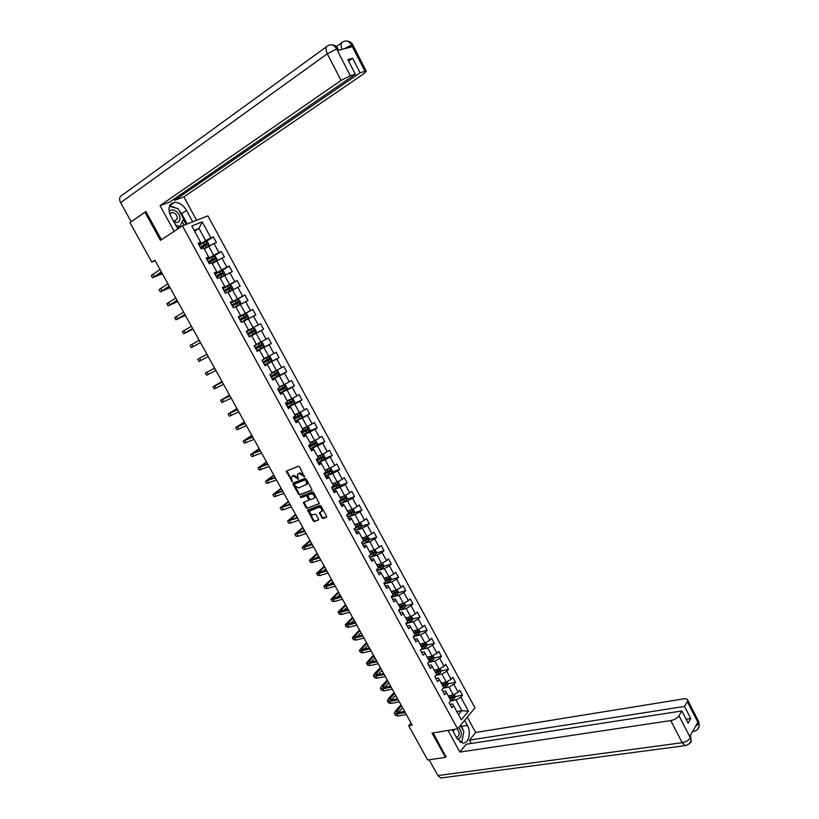 <?xml version="1.0" encoding="UTF-8"?>
<svg xmlns="http://www.w3.org/2000/svg" width="819" height="819" viewBox="0 0 819 819"><rect width="100%" height="100%" fill="white"/><g stroke="black" fill="none" stroke-linecap="round" stroke-linejoin="round"><path stroke-width="1.23" d="M304.453 476.904L299.488 466.82L298.341 466.216L286.23 471.242L292.178 481.695L291.318 477.047L293.202 475.747L298.29 479.31L297.43 474.641L299.334 473.321L304.453 476.904M321.877 517.895L323.024 518.519L326.423 517.321L326.617 516.226L321.017 506.029L319.871 505.405L307.596 510.053L313.267 520.935L314.394 521.56L318.745 519.83L316.257 514.711L315.12 514.086L313.114 514.803C310.831 514.721 309.725 513.462 309.797 511.015L318.478 507.36C320.772 507.432 321.887 508.691 321.826 511.148L319.379 512.755L321.877 517.895L326.75 516.963M146.028 211.793L144.943 212.193L160.463 240.346L182.422 225.87L457.596 728.828L432.063 733.077L445.454 757.38L427.682 759.991L408.701 725.747L412.192 725.143L154.832 260.155L151.822 262.1L155.139 260.718M144.943 212.193L129.945 222.614L151.822 262.1M311.629 490.407L311.824 489.281L306.183 479.002L305.037 478.398L293.151 483.026L292.977 484.142L298.577 494.297L299.703 494.911L311.855 490.243M313.616 492.547L319.349 503.583L307.064 508.261L305.937 507.647L303.439 502.508L308.845 500.133L307.145 496.427L306.009 495.812L301.003 497.696L300.133 496.693L312.469 491.922L313.616 492.547M182.422 225.87L207.883 215.858L474.969 707.841L457.596 728.828M455.129 696.59L462.551 695.177L459.858 690.233L458.128 692.229L453.808 684.274L455.548 682.288L452.846 677.323L451.095 679.299L446.754 671.314L448.505 669.348L445.792 664.363L444.031 666.308L439.67 658.302L441.451 656.367L438.728 651.361L436.936 653.275L432.565 645.239L434.357 643.324L431.623 638.298L429.821 640.202L425.43 632.125L427.242 630.241L424.498 625.194L422.676 627.067L418.263 618.959L420.106 617.106L417.352 612.039L415.509 613.881L411.077 605.753L412.94 603.92L410.176 598.832L408.302 600.655L403.859 592.485L405.743 590.683L402.968 585.585L401.075 587.366L396.621 579.166L398.515 577.395L395.731 572.276L393.826 574.037L389.342 565.806L391.267 564.066L388.472 558.916L386.537 560.646L382.043 552.385L383.988 550.675L381.173 545.505L379.228 547.215L374.713 538.922L376.679 537.233L373.863 532.053L371.887 533.722L367.362 525.399L369.338 523.74L366.513 518.54L364.527 520.188L359.971 511.824L361.978 510.196L359.142 504.975L357.125 506.592L352.559 498.198L354.586 496.601L351.73 491.359L349.703 492.946L345.116 484.52L347.164 482.944L344.297 477.682L342.25 479.248L337.643 470.782L339.711 469.246L336.844 463.963L334.766 465.489L330.149 457.002L332.238 455.487L329.351 450.184L327.252 451.678L322.614 443.161L324.723 441.676L321.836 436.353L319.707 437.827L315.059 429.269L317.188 427.815L314.281 422.471L312.141 423.904L307.463 415.315L309.623 413.902L306.705 408.527L304.535 409.94L299.846 401.31L302.027 399.928L299.099 394.533L296.908 395.915L292.199 387.254L294.4 385.892L291.462 380.487L289.25 381.828L284.521 373.136L286.742 371.816L283.783 366.38L281.552 367.7L276.802 358.968L279.054 357.678L276.085 352.221L273.833 353.501L269.062 344.748L271.335 343.478L268.356 338.001L266.083 339.261L261.292 330.456L263.585 329.228L260.596 323.73L258.292 324.948L253.491 316.124L255.815 314.926L252.805 309.408L250.481 310.585L245.659 301.72L248.003 300.553L244.983 295.014L242.639 296.171L237.797 287.264L240.162 286.138L237.131 280.569L234.756 281.695L229.893 272.758L232.289 271.652L229.248 266.073L226.853 267.158L221.969 258.18L224.386 257.115L221.335 251.515L218.908 252.559L214.005 243.55L216.451 242.526L213.39 236.896L210.933 237.909L202.211 221.877L191.779 226.024L200.614 242.209L198.096 243.253L201.218 248.966L203.726 247.911L208.691 257.002L206.204 258.087L209.306 263.769L211.783 262.684L216.728 271.744L214.271 272.86L217.363 278.521L219.82 277.395L224.744 286.415L222.307 287.561L225.389 293.212L227.815 292.045L232.719 301.034L230.303 302.211L233.374 307.831L235.78 306.644L240.663 315.591L238.278 316.81L241.339 322.399L243.714 321.171L248.577 330.088L246.212 331.337L249.263 336.916L261.292 330.456M462.551 695.177L460.831 697.194L468.458 711.209L461.302 719.809L453.583 705.671L451.822 707.729L449.088 702.722L450.859 700.665L446.478 692.649L444.697 694.686L441.943 689.649L443.734 687.622L439.342 679.575L437.541 681.582L434.776 676.525L436.588 674.528L432.176 666.451L430.354 668.427L427.579 663.359L429.412 661.383L424.989 653.275L423.147 655.231L420.362 650.132L422.215 648.198L417.762 640.048L415.909 641.973L413.114 636.865L414.977 634.95L410.524 626.77L408.64 628.675L405.835 623.535L407.729 621.652L403.245 613.441L401.341 615.315L398.525 610.165L400.44 608.302L395.946 600.061L394.021 601.904L391.195 596.734L393.13 594.901L388.615 586.629L386.66 588.451L383.824 583.261L385.78 581.449L381.255 573.146L379.279 574.938L376.433 569.727L378.409 567.946L373.863 559.612L371.877 561.373L369.021 556.142L371.017 554.391L366.441 546.027L364.435 547.757L361.568 542.506L363.585 540.786L358.998 532.381L356.971 534.08L354.084 528.808L356.132 527.119L351.525 518.693L349.467 520.362L346.58 515.069L348.638 513.411L344.021 504.944L341.943 506.582L339.046 501.269L341.124 499.641L336.486 491.134L334.387 492.751L331.47 487.418L333.579 485.81L328.921 477.282L326.801 478.859L323.874 473.505L326.003 471.939L321.324 463.37L319.185 464.916L316.247 459.541L318.396 458.005L313.708 449.406L311.537 450.921L308.589 445.526L310.77 444.021L306.05 435.38L303.859 436.865L300.901 431.449L303.102 429.975L298.372 421.304L296.15 422.758L293.182 417.321L295.403 415.878L290.653 407.166L288.421 408.589L285.432 403.132L287.674 401.719L282.903 392.977L280.651 394.369L277.651 388.882L279.924 387.51L275.133 378.736L272.85 380.098L269.84 374.59L272.133 373.239L267.322 364.435L265.018 365.755L261.998 360.227L264.312 358.917L259.48 350.071L257.156 351.361L254.125 345.813L256.46 344.533L251.617 335.647M443.253 688.175L448.966 687.039L453.296 694.993L448.28 695.955M442.956 691.492L445.485 691.001L446.478 692.649M453.296 694.993L458.128 692.229M448.966 687.039L453.808 684.274M435.862 675.337L441.902 674.078L446.253 682.063L441.246 683.066M435.862 678.501L438.38 677.989L439.342 679.575M446.253 682.063L451.095 679.299M441.902 674.078L446.754 671.314M432.934 655.558L434.08 657.667L433.558 659.561L428.429 662.448L434.807 661.066L439.179 669.082L434.193 670.137M428.736 665.468L431.255 664.915L432.176 666.451M439.179 669.082L444.031 666.308M434.807 661.066L439.67 658.302M421.212 649.487L427.682 648.003L432.074 656.05L427.098 657.155M421.58 652.374L424.088 651.801L424.989 653.275M432.074 656.05L436.936 653.275M427.682 648.003L432.565 645.239M413.994 636.465L420.536 634.889L424.938 642.966L419.993 644.123M414.404 639.229L416.902 638.636L417.762 640.048M424.938 642.966L429.821 640.202M420.536 634.889L425.43 632.125M406.736 623.392L413.37 621.723L417.782 629.831L412.848 631.039M407.197 626.044L409.695 625.419L410.524 626.77M417.782 629.831L422.676 627.067M413.37 621.723L418.263 618.959M399.457 610.278L406.163 608.517L410.595 616.646L405.681 617.905M399.969 612.796L402.446 612.151L403.245 613.441M410.595 616.646L415.509 613.881M406.163 608.517L411.077 605.753M392.127 597.112L398.935 595.249L403.388 603.419L398.484 604.729M392.711 599.508L395.178 598.832L395.946 600.061M403.388 603.419L408.302 600.655M398.935 595.249L403.859 592.485M384.756 583.906L391.677 581.93L396.15 590.13L391.267 591.492M385.421 586.169L387.878 585.462L388.615 586.629M396.15 590.13L401.075 587.366M391.677 581.93L396.621 579.166M377.354 570.659L384.398 568.57L388.882 576.801L384.009 578.214M378.102 572.768L380.559 572.041L381.255 573.146M388.882 576.801L393.826 574.037M384.398 568.57L389.342 565.806M369.901 557.37L377.078 555.149L381.582 563.411L376.74 564.875M370.751 559.326L373.198 558.568L373.863 559.612M381.582 563.411L386.537 560.646M377.078 555.149L382.043 552.385M367.322 536.261L369.328 538.82L368.714 540.601L362.407 544.041L369.738 541.676L374.263 549.979L369.43 551.494M363.38 545.823L365.817 545.044L366.441 546.027M374.263 549.979L379.228 547.215M369.738 541.676L374.713 538.922M355.067 530.599L362.367 528.163L366.912 536.486L362.1 538.052M355.978 532.268L358.405 531.47L358.998 532.381M366.912 536.486L371.887 533.722M362.367 528.163L367.362 525.399M347.696 517.106L354.975 514.588L359.531 522.942L354.729 524.569M348.546 518.673L350.962 517.833L351.525 518.693M359.531 522.942L364.527 520.188M354.975 514.588L359.971 511.824M340.294 503.562L347.543 500.962L352.119 509.346L347.338 511.025M341.083 505.016L343.499 504.146L344.021 504.944M352.119 509.346L357.125 506.592M347.543 500.962L352.559 498.198M332.862 489.967L340.09 487.274L344.676 495.7L339.926 497.44M333.599 491.298L335.995 490.417L336.486 491.134M344.676 495.7L349.703 492.946M340.09 487.274L345.116 484.52M325.409 476.32L332.606 473.546L337.213 482.002L332.473 483.794M326.075 477.538L328.47 476.617L328.921 477.282M337.213 482.002L342.25 479.248M332.606 473.546L337.643 470.782M317.926 462.612L325.092 459.756L329.719 468.253L325 470.096M318.53 463.718L320.915 462.776L321.324 463.37M329.719 468.253L334.766 465.489M325.092 459.756L330.149 457.002M310.411 448.853L317.547 445.915L322.195 454.443L317.496 456.337M310.954 449.846L313.319 448.873L313.708 449.406M322.195 454.443L327.252 451.678M317.547 445.915L322.614 443.161M302.866 435.043L309.971 432.022L314.639 440.581L309.951 442.536M303.347 435.923L305.702 434.92L306.05 435.38M314.639 440.581L319.707 437.827M309.971 432.022L315.059 429.269M295.29 421.181L302.375 418.079L307.053 426.668L302.395 428.675M295.71 421.939L298.372 421.304M307.053 426.668L312.141 423.904M302.375 418.079L307.463 415.315M287.694 407.268L294.738 404.074L299.437 412.694L294.799 414.762M288.042 407.903L290.653 407.166M299.437 412.694L304.535 409.94M294.738 404.074L299.846 401.31M280.057 393.294L287.08 390.008L291.799 398.669L287.172 400.788M280.344 393.816L282.903 392.977M291.799 398.669L296.908 395.915M287.08 390.008L292.199 387.254M272.399 379.269L279.381 375.901L284.121 384.592L279.514 386.773M272.614 379.668L275.133 378.736M284.121 384.592L289.25 381.828M279.381 375.901L284.521 373.136M264.701 365.182L271.662 361.722L276.412 370.454L271.836 372.686M264.854 365.458L267.322 364.435M276.412 370.454L281.552 367.7M271.662 361.722L276.802 358.968M256.982 351.044L263.902 347.502L268.683 356.255L264.117 358.558M257.064 351.197L259.48 350.071M268.683 356.255L273.833 353.501M263.902 347.502L269.062 344.748M256.122 333.21L260.913 342.014L256.367 344.369M260.913 342.014L266.083 339.261M243.796 321.324L248.3 318.867L253.112 327.702L246.243 331.378L260.596 323.73M246.232 331.357L248.577 330.088M253.112 327.702L258.292 324.948M248.3 318.867L253.491 316.124M235.964 306.982L240.458 304.473L245.29 313.339L238.442 317.107M238.36 316.963L240.663 315.591M245.29 313.339L250.481 310.585M240.458 304.473L245.659 301.72M228.112 292.588L232.576 290.018L237.428 298.925L230.61 302.774M230.467 302.508L232.719 301.034M237.428 298.925L242.639 296.171M232.576 290.018L237.797 287.264M220.219 278.143L224.662 275.501L229.535 284.439L222.758 288.39M222.543 287.991L224.744 286.415M229.535 284.439L234.756 281.695M224.662 275.501L229.893 272.758M212.305 263.626L216.728 260.933L221.611 269.912L214.865 273.945M214.578 273.423L216.728 271.744M221.611 269.912L226.853 267.158M216.728 260.933L221.969 258.18M204.351 249.058L208.753 246.304L213.657 255.313L206.941 259.449M206.593 258.794L208.691 257.002M213.657 255.313L218.908 252.559M208.753 246.304L214.005 243.55M194.625 231.234L198.997 228.399L205.671 240.663L198.997 244.891M198.567 244.103L200.614 242.209M205.671 240.663L210.933 237.909M194.144 230.354L198.997 228.399L202.211 221.877M445.454 757.38L446.171 756.5M171.775 204.197L171.406 203.522M411.056 723.085L408.701 725.747M456.818 711.588L461.855 710.687L456.009 699.958L450.593 700.972M458.497 714.67L461.855 710.687L468.458 711.209M450.02 704.442L452.569 703.971L453.583 705.671M456.009 699.958L460.831 697.194M204.126 248.659L208.323 246.365L209.162 244.861L207.627 242.055L205.825 241.687L213.39 236.896M213.216 256.501L221.335 251.515M219.809 271.724L229.248 266.073M224.365 288.001L237.131 280.569M230.763 303.061L244.983 295.014M238.524 317.26L252.805 309.408M249.211 336.824L263.585 329.228M256.89 350.89L271.335 343.478M264.547 364.895L279.054 357.678M273.956 377.989L286.742 371.816M284.756 390.417L294.4 385.892M293.581 403.757L302.027 399.928M295.147 420.915L309.623 413.902M309.224 431.214L317.188 427.815M316.81 444.942L324.723 441.676M324.365 458.63L332.238 455.487M331.89 472.266L339.711 469.246M339.383 485.851L347.164 482.944M346.836 499.395L354.586 496.601M354.258 512.878L361.978 510.196M361.66 526.32L369.338 523.74M369.021 539.711L376.679 537.233M376.361 553.05L383.988 550.675M383.661 566.339L391.267 564.066M390.939 579.576L398.515 577.395M392.772 594.266L393.284 594.123M398.188 592.772L405.743 590.683M399.928 607.37L401.023 607.074M405.405 605.917L412.94 603.92M407.053 620.423L408.691 620.003M412.592 619.01L420.106 617.106M414.148 633.425L416.277 632.903M419.748 632.063L427.242 630.241M421.222 646.375L423.792 645.781M426.883 645.065L434.357 643.324M428.265 659.285L431.173 658.64M433.988 658.015L441.451 656.367M435.78 672.03L438.4 671.478M441.062 670.925L448.505 669.348M443.304 684.735L445.516 684.295M448.106 683.783L455.548 682.288M450.767 697.419L452.579 697.071M304.699 476.453L303.593 474.846L299.938 472.891L299.334 473.321M298.331 473.72L299.938 472.891M292.823 475.706L293.806 475.317L297.43 477.262L298.526 478.859M286.824 470.843L292.414 481.244M293.458 482.903L299.17 493.867L300.297 494.471L311.947 490.069M305.774 480.333L304.975 479.903L294.338 484.152L295.106 485.984L298.72 487.94L306.808 484.244L305.774 480.333L306.367 479.893L304.975 479.903M294.994 483.619L305.569 479.473M306.511 484.746L307.391 483.804L307.064 481.162L306.47 481.592M306.367 479.893L307.064 481.162M319.359 503.542L307.064 508.261M304.013 502.108L306.521 507.196L307.647 507.811M308.937 500.061L309.326 498.884L307.739 495.986L306.603 495.372L301.003 497.696M300.696 496.355L301.587 497.256M313.595 498.556L314.394 497.747C314.476 495.26 313.36 493.98 311.046 493.929L308.272 494.973L308.077 496.079L309.674 498.976L310.81 499.59L313.595 498.556M314.199 498.106L314.977 497.307C315.059 494.819 313.943 493.54 311.64 493.488L311.046 493.929M308.63 494.696L311.64 493.488M319.942 512.356L322.461 517.444M321.642 511.517L322.41 510.698C322.471 508.241 321.345 506.981 319.052 506.92L318.478 507.36M310.555 510.227L319.052 506.92M308.159 509.664L313.841 520.485L314.977 521.109L318.765 519.768M208.343 246.324L205.774 241.677L199.15 245.168M208.323 246.365L204.074 248.556M200.174 247.051L205.405 244.236L206.193 244.83M200.727 248.075L206.777 244.84L206.296 243.683L200.112 246.949M152.447 277.661L151.259 275.522L160.053 269.584M162.357 273.751L152.518 277.784L161.323 271.877M161.456 272.133L154.75 276.597L162.223 273.515M173.956 221.969C177.928 223.352 179.945 221.959 180.006 217.793C179.637 211.763 171.069 207.043 169.205 211.916M173.178 220.546L175.317 221.069L177.518 217.793C176.73 214.476 174.908 212.664 172.062 212.387L169.932 214.353M169.461 206.224L178.143 208.712L183.661 218.827L179.996 226.382L177.232 227.948M179.996 226.382L175.727 225.215M457.309 738.994C460.217 738.851 461.517 736.527 461.199 732.012L458.916 727.231M453.142 729.575L452.917 731.06M456.214 737.069L456.367 737.1C458.374 737.028 459.275 735.442 459.06 732.329L457.299 728.879M454.043 729.422L453.378 731.899M460.452 725.378L463.871 731.643L461.926 741.338L459.684 741.666M459.715 741.686L461.926 741.338M178.757 209.848L181.583 213.687L186.507 210.391C183.231 205.006 179.228 202.324 174.508 202.334C168.734 203.921 167.526 208.589 170.864 216.329L177.774 228.931M186.507 210.391L192.731 221.816M196.621 220.291L183.896 196.908L174.601 200.307L360.094 72.799L365.049 71.345L351.484 44.994L352.252 46.703L337.541 50.553L336.589 48.864M173.956 199.14L174.601 200.307M348.607 61.108L352.651 58.262L347.829 59.592L355.323 74.212L169.625 202.119L160.063 205.62L341.032 80.446L327.303 53.788L120.618 202.682L131.163 221.734L145.864 211.507L161.415 239.721M174.16 231.316L160.063 205.62M183.896 196.908L363.933 73.649L366.247 71.181L365.049 71.345M120.618 202.682C118.96 199.089 119.379 196.652 121.898 195.372L326.566 46.683M355.323 74.212L350.256 75.706L341.032 80.446M352.651 58.262L360.094 72.799M177.242 208.456L169.697 205.682M181.583 213.687L187.213 223.986M186.118 224.416L183.384 219.4M184.029 225.235L182.187 221.867M343.714 48.935L351.474 45.178M342.137 49.345C340.509 45.332 340.786 42.834 342.977 41.851C346.212 40.07 349.048 41.114 351.484 44.973M336.568 49.048L327.303 53.788C325.358 49.447 325.593 46.734 327.999 45.639C331.245 43.837 334.111 44.902 336.589 48.853L350.256 75.706M452.19 729.729L456.838 738.206L462.377 742.915C468.437 744.348 471.683 732.677 467.373 725.378L464.629 720.341M448.003 730.425L459.879 752.077L466.195 744.236L681.848 710.964L678.992 715.786L690.458 737.97L689.793 736.465L697.757 722.419L698.494 723.515L687.336 701.699L687.735 700.184C687.448 698.976 686.127 698.546 683.793 698.863L475.644 732.493L469.492 740.141L471.294 743.447M467.28 717.137L475.644 732.493M459.879 752.077L670.792 720.587C674.487 719.819 677.221 718.212 678.992 715.786M442.352 777.804L440.786 778.009L437.889 775.583L429.146 759.776M681.848 710.964L688.093 723.146L690.755 718.539L684.541 706.418L687.336 701.699M684.541 706.418L469.492 740.141M445.925 756.797L433.169 732.892M690.755 718.539L686.087 719.236M460.862 742.413L461.742 741.369M461.998 740.97L463.585 733.077M463.165 730.343L461.65 726.34L467.373 725.378M460.862 724.887L461.65 726.34M460.043 741.922L461.414 741.42M690.448 735.308L690.448 737.745M689.291 743.816L691.154 740.642L690.468 737.991M697.266 729.586L699.18 726.412L698.515 723.75M212.08 263.216L216.267 260.933L217.086 259.418L215.571 256.623L213.728 256.265L207.115 259.756M216.267 260.933L212.029 263.134M208.128 261.609L213.196 258.876L214.138 259.418M208.691 262.653L214.721 259.428L214.25 258.272L208.087 261.527M219.994 277.713L224.181 275.45L224.99 273.915L223.474 271.13L221.652 270.802L215.049 274.283M224.181 275.45L219.963 277.651M216.052 276.116L221.11 273.392L222.051 273.956M216.625 277.17L222.645 273.956L222.184 272.799L216.011 276.054M160.278 291.769L159.081 289.609L167.946 283.845M170.065 287.674L160.329 291.861L169.205 286.128M169.328 286.343L162.561 290.684L169.963 287.489M168.079 305.815L166.871 303.644L175.809 298.055M177.743 301.556L168.12 305.886L177.068 300.327M177.16 300.491L170.352 304.709L177.662 301.402M227.877 292.158L232.064 289.906L232.862 288.36L231.347 285.585L229.535 285.278L222.952 288.759M232.064 289.906L227.846 292.117M223.945 290.571L229.187 287.786L229.944 288.431M224.529 291.625L230.538 288.421L230.088 287.264L223.915 290.52M239.906 304.299L233.343 307.78L239.906 304.299L240.694 302.743L239.189 299.979L237.397 299.693L230.835 303.173M231.808 304.955L237.06 302.18L237.786 302.856M232.391 306.03L238.39 302.835L237.95 301.679L231.787 304.924M247.727 318.642L241.185 322.123L247.727 318.642L248.505 317.066L247 314.322L245.229 314.056L238.677 317.526M239.639 319.287L244.676 316.605L245.608 317.229M240.233 320.372L246.212 317.188L245.782 316.032L239.629 319.277M175.839 319.809L174.631 317.629L183.64 312.213M185.401 315.376L175.88 319.86L184.899 314.476M184.961 314.598L178.102 318.683L185.34 315.264M183.579 333.743L182.361 331.552L191.441 326.31M193.018 329.146L183.599 333.783L192.69 328.562M192.741 328.644L185.821 332.606L192.977 329.074M191.288 347.625L190.069 345.423L199.222 340.346M200.481 342.629L191.298 347.645L200.46 342.598M248.986 336.404L255.518 332.934L256.275 331.337L254.781 328.603L253.02 328.358L246.488 331.828M253.593 330.333L252.692 330.815L253.071 331.992L248.259 334.551L254.013 331.49L253.593 330.333L247.43 333.568M197.696 359.265L206.961 354.34M198.925 361.476L208.2 356.572M260.79 342.598L254.269 346.079L260.79 342.598L262.541 342.823L264.025 345.557L263.288 347.113L260.831 342.608M263.288 347.113L256.757 350.624M261.363 344.574L260.462 345.045L260.821 346.222L255.794 348.884L260.176 346.58L261.773 345.731L261.363 344.574L255.211 347.809M214.65 368.233L205.385 373.014L214.67 368.274M205.395 373.034L206.603 375.215L215.909 370.495M264.496 364.793L270.997 361.333L271.734 359.715L270.26 356.992L268.519 356.797L262.019 360.258M268.519 356.797L261.998 360.227M263.554 363.073L269.512 359.91L269.103 358.763L268.202 359.224L268.55 360.391L263.534 363.042M269.103 358.763L262.96 361.988M222.021 381.541L212.991 386.732L222.358 382.145M213.012 386.763L214.209 388.923L223.577 384.367M222.307 382.063L215.192 385.554L222.062 381.613M272.205 378.91L278.685 375.45L279.422 373.812L277.948 371.109L276.228 370.925L272.082 373.157M276.228 370.925L272.062 373.106M275.942 373.331L276.249 374.508L271.243 377.149M271.263 377.19L277.211 374.037L276.822 372.891L270.669 376.116M229.504 395.065L220.577 400.389L230.006 395.976M220.608 400.45L221.795 402.569L231.234 398.188M229.934 395.853L222.778 399.222L229.566 395.178M279.883 392.966L286.353 389.506L287.08 387.858L285.606 385.165L283.896 385.002L279.77 387.233M283.896 385.002L279.74 387.172M283.65 387.397L283.917 388.564L278.91 391.195M278.951 391.257L284.879 388.114L284.5 386.967L278.358 390.182M236.957 408.527L228.132 413.994L237.633 409.746M228.173 414.076L229.34 416.175L238.851 411.947M237.541 409.582L230.323 412.827L237.039 408.681M287.53 406.971L293.99 403.511L294.697 401.853L293.233 399.17L291.544 399.027L287.428 401.269M291.544 399.027L287.387 401.187M291.329 401.402L291.564 402.569L286.558 405.19M286.599 405.272L292.526 402.129L292.148 400.993L286.015 404.197M244.379 421.949L235.657 427.559L245.219 423.464M235.718 427.651L236.865 429.719L246.437 425.655M245.106 423.259L237.848 426.392L244.492 422.133M299.201 413.001L301.607 417.424L302.293 415.796L300.839 413.114L299.16 413.001L295.055 415.233M299.16 413.001L295.004 415.141M298.966 415.366L299.17 416.523L294.175 419.123M294.226 419.226L300.133 416.093L299.774 414.957L293.642 418.151M251.781 435.319L243.161 441.062L252.784 437.131M243.223 441.175L244.359 443.222L253.992 439.322M252.651 436.885L245.342 439.895L251.904 435.544M302.743 434.817L309.162 431.357L309.858 429.678L308.405 427.006L306.787 426.914L302.651 429.156M309.183 431.316L306.787 426.914L302.59 429.043M306.582 429.269L306.746 430.415L301.761 433.016M301.822 433.128L307.719 430.006L307.36 428.869L301.238 432.053M259.152 448.638L250.624 454.514L260.319 450.747M250.706 454.647L251.822 456.664L261.527 452.927M260.166 450.46L252.805 453.357L259.295 448.894M310.299 448.648L316.707 445.198L317.393 443.509L315.95 440.847L314.291 440.776L310.217 443.018M314.291 440.776L310.155 442.895M314.158 443.11L314.291 444.267L309.316 446.846M309.377 446.969L315.274 443.857L314.926 442.721L308.804 445.905M266.492 461.906L258.067 467.915L267.823 464.312M258.149 468.069L259.254 470.065L269.031 466.472M267.649 463.984L260.247 466.758L266.666 462.203M321.765 454.617L317.752 456.828M320.874 454.975L317.68 456.685M324.242 458.947L321.857 454.576L323.454 454.637L324.897 457.278L324.232 458.988L317.833 462.438M321.703 456.91L321.816 458.046L316.84 460.616M316.912 460.759L322.799 457.657L322.461 456.521L316.339 459.705M273.812 475.122L265.479 481.275L275.307 477.815M265.581 481.449L266.666 483.405L276.505 479.975M275.102 477.446L267.649 480.108L273.996 475.46M329.064 468.509L325.266 470.577M328.153 468.857L325.184 470.423M329.504 468.335L330.937 468.366L332.371 471.007L331.715 472.727L325.327 476.167M329.218 470.659L329.31 471.785L324.334 474.344M324.416 474.498L330.292 471.406L329.955 470.27L324.211 473.259M281.101 488.288L272.87 494.574L282.75 491.277M272.973 494.768L274.048 496.703L283.947 493.427M282.524 490.868L275.03 493.417L281.306 488.656M336.353 482.33L332.739 484.285M335.391 482.688L332.647 484.111M337.141 482.033L338.39 482.043L339.824 484.674L339.189 486.363L332.801 489.844M336.701 484.346L336.763 485.462L331.797 488.011M331.9 488.185L337.756 485.094L337.428 483.968L332.903 486.332M288.36 501.402L280.221 507.831L290.172 504.688M280.344 508.036L281.398 509.95L283.517 509.735L291.359 506.828M289.926 504.238L282.391 506.674L288.585 501.812M288.718 504.688L289.752 503.92M343.632 496.079L340.192 497.932M342.608 496.457L340.09 497.747M344.738 495.669L345.813 495.669L347.246 498.29L346.601 500.03L340.243 503.47M344.154 497.983L344.195 499.099L339.24 501.627M339.342 501.822L345.188 498.74L344.871 497.614L341.093 499.59M295.598 514.475L287.551 521.027L297.563 518.038M287.674 521.253L288.728 523.136L290.868 522.993L298.751 520.178M297.297 517.557L289.711 519.881L295.843 514.926M295.403 518.232L297 517.014M350.901 509.776L347.614 511.527M349.795 510.165L347.502 511.322M352.293 509.254L353.214 509.244L354.627 511.855L354.003 513.615L347.666 517.045M351.576 511.578L351.607 512.674L346.652 515.192M346.765 515.397L352.6 512.325L352.293 511.199L348.515 513.175M302.805 527.497L294.85 534.183L304.934 531.347M294.994 534.428L296.017 536.281L298.198 536.199L306.111 533.476M304.637 530.825L297.01 533.036L303.071 527.979M302.17 531.674L304.228 530.067M358.159 523.413L355.006 525.071M356.941 523.822L354.893 524.856M359.817 522.788L360.575 522.768L361.998 525.358L361.374 527.139L355.047 530.569M354.146 528.92L359.981 525.859L359.674 524.733L355.907 526.719M358.968 525.112L358.978 526.197L354.494 528.47M309.981 540.479L302.129 547.287L304.33 547.256L312.264 544.604M302.272 547.553L303.296 549.385L305.497 549.354L313.442 546.723M311.957 544.041L304.279 546.14L310.268 540.99M308.978 545.034L311.425 543.069M365.397 536.977L362.367 538.564M364.086 537.407L362.244 538.329M361.937 542.178L367.332 539.342L367.035 538.216L363.267 540.202M366.339 538.595L366.328 539.67L362.786 541.461M317.137 553.398L309.377 560.339L311.609 560.37L319.574 557.8M309.531 560.626L310.534 562.428L312.766 562.469L320.741 559.92M319.246 557.207L311.527 559.193L317.444 553.951M315.817 558.302L318.591 556.019M372.614 550.491L369.707 551.996M371.222 550.931L369.574 551.76M374.805 549.672L376.627 552.231L376.044 553.982L369.738 557.452M370.096 555.2L374.652 552.774L374.365 551.658L370.597 553.634M373.669 552.026L373.648 553.091L370.935 554.463M324.263 566.277L316.595 573.351L318.857 573.433L326.853 570.956M316.758 573.648L317.752 575.429L320.014 575.522L328.02 573.065M326.505 570.321L318.734 572.205L324.59 566.861M322.686 571.498L325.737 568.929M379.811 563.943L377.016 565.386M378.368 564.383L376.873 565.13M382.258 563.032L383.906 565.581L383.312 567.393L377.037 570.823M378.122 568.212L381.951 566.154L381.664 565.038L377.897 567.014M380.978 565.407L380.937 566.451L378.317 567.782M331.367 579.105L323.792 586.302L326.075 586.455L334.111 584.07M323.966 586.619L324.938 588.38L327.231 588.533L335.268 586.158M333.732 583.384L325.931 585.165L331.705 579.729M329.566 584.633L332.852 581.787M386.998 577.344L384.295 578.726M385.493 577.784L384.142 578.449M389.701 576.341L391.154 578.89L390.581 580.712L384.306 584.131M385.739 581.367L389.209 579.483L388.933 578.368L385.176 580.343M388.257 578.736L388.196 579.77L385.585 581.091M338.442 591.891L330.958 599.211L333.272 599.426L341.339 597.123M331.142 599.549L332.104 601.279L334.428 601.494L342.496 599.211M340.939 596.406L333.087 598.075L338.8 592.546M336.455 597.686L339.936 594.594M394.154 590.683L391.543 592.004M392.608 591.123L391.39 591.727M397.02 589.649L398.382 592.147L397.809 593.98L391.554 597.399M392.987 594.645L396.447 592.761L396.181 591.646L392.424 593.621M395.505 592.014L395.434 593.038L392.823 594.359M345.495 604.627L338.093 612.08L340.438 612.346L348.536 610.135M338.288 612.428L339.24 614.137L341.584 614.414L349.693 612.213M348.116 609.377L340.223 610.933L345.874 605.313M343.356 610.687L347 607.36M401.29 603.972L398.771 605.241M399.713 604.402L398.607 604.944M404.258 602.927L405.579 605.354L405.016 607.196L398.771 610.616M400.204 607.872L403.665 605.988L403.398 604.872L399.641 606.848M402.723 605.241L402.641 606.255L400.041 607.565M352.518 617.321L345.208 624.887L347.584 625.214L355.712 623.085M345.413 625.255L346.345 626.934L348.73 627.272L356.859 625.163M355.272 622.297L347.338 623.75L352.917 618.038M350.245 623.617L354.043 620.075M408.415 617.209L405.968 618.427M406.797 617.618L405.794 618.11M411.466 616.164L412.745 618.499L412.192 620.362L405.958 623.771M407.391 621.037L410.851 619.164L410.585 618.048L406.838 620.034M409.92 618.427L409.817 619.42L407.217 620.73M359.51 629.965L352.293 637.653L354.699 638.042L362.858 635.994M352.508 638.042L353.429 639.7L355.835 640.089L363.994 638.062M362.397 635.175L356.03 636.772L354.422 636.517L359.93 630.722M357.125 636.496L361.056 632.749M415.499 630.384L413.134 631.562M413.861 630.794L412.96 631.234M418.652 629.34L419.881 631.603L419.338 633.476L413.124 636.885M414.557 634.162L418.007 632.288L417.751 631.183L414.004 633.159M417.086 631.551L416.973 632.534L414.373 633.834M366.482 642.557L359.357 650.378L361.793 650.818L369.973 648.863M359.582 650.777L360.483 652.405L362.919 652.866L371.109 650.921M369.502 648.003L363.104 649.539L361.476 649.242L366.922 643.345M364.005 649.313L368.038 645.372M422.573 643.519L420.28 644.645M420.915 643.908L420.086 644.307M425.808 642.475L426.996 644.666L426.464 646.539L420.782 649.692M421.693 647.245L425.133 645.362L424.887 644.256L421.14 646.232M424.222 644.635L424.099 645.607L421.509 646.897M373.433 655.108L366.39 663.052L368.847 663.544L377.068 661.68M366.625 663.472L367.516 665.079L369.983 665.581L378.204 663.728M376.566 660.779L370.147 662.243L368.509 661.916L373.884 655.927M370.874 662.08L375 657.944M429.617 656.592L427.395 657.677M427.938 656.971L427.201 657.329M428.798 660.268L432.237 658.394L431.992 657.288L428.255 659.264M431.326 657.657L431.193 658.619L428.603 659.909M380.354 667.618L374.692 673.392L373.403 675.675L375.89 676.228L384.131 674.446M373.648 676.115L374.518 677.692L377.016 678.255L385.258 676.484M383.62 673.515L377.17 674.917L375.512 674.539L380.825 668.468M377.733 674.795L381.941 670.474M436.65 669.614L434.479 670.669M434.95 669.973L434.275 670.3M440.028 668.591L441.144 670.628L440.632 672.481L436.005 675.173M435.882 673.238L439.312 671.365L439.066 670.27L435.339 672.245M438.411 670.648L438.267 671.59L435.677 672.87M387.254 680.077L381.654 685.933L380.385 688.257L382.903 688.871L391.175 687.161M380.64 688.707L381.5 690.263L384.019 690.888L392.301 689.199M390.632 686.189L384.172 687.53L382.493 687.121L387.745 680.968M384.572 687.448L388.851 682.964M443.642 682.585L441.543 683.599M441.932 682.933L441.328 683.22M447.102 681.572L448.177 683.527L447.665 685.442L443.509 687.878M442.936 686.168L446.355 684.295L446.12 683.2L442.403 685.175M445.464 683.578L445.311 684.51L442.731 685.79M394.123 692.495L388.575 698.423L387.346 700.788L389.885 701.453L398.188 699.836M387.602 701.259L388.452 702.794L391.001 703.47L399.303 701.863M397.635 698.832L391.144 700.102L389.445 699.661L394.635 693.406M390.264 698.085L391.359 700.061L395.731 695.403M450.624 695.505L448.577 696.488M448.904 695.833L448.362 696.099M454.156 694.502L455.18 696.385L454.678 698.31L450.829 700.614M449.969 699.047L453.378 697.184L453.153 696.078L449.426 698.054M453.378 697.184L449.754 698.648M400.972 704.862L395.485 710.861L394.277 713.277L396.846 714.004L405.17 712.458M394.543 713.759L395.382 715.274L397.952 716.011L406.296 714.475M404.596 711.424L398.085 712.632L396.376 712.151L401.494 705.814M398.218 712.612L402.59 707.8M303.593 474.846L302.999 475.276M298.945 473.29L298.341 473.71M298.085 478.46L297.492 478.89M297.43 477.262L296.836 477.692M293.806 475.317L293.202 475.747M291.984 480.845L291.39 481.275M286.926 471.672L286.333 472.092M304.248 476.044L303.654 476.474M300.297 494.471L299.703 494.911M299.17 493.867L298.577 494.297M293.571 483.712L292.977 484.142M295.137 483.527L294.533 483.957M306.521 507.196L305.937 507.647M304.136 502.876L303.552 503.316M309.326 498.884L308.743 499.324M307.739 495.986L307.145 496.427M306.603 495.372L306.009 495.812M308.855 494.533L308.272 494.973M320.075 513.103L319.492 513.554M311.169 509.776L310.585 510.227M314.977 521.109L314.394 521.56M313.841 520.485L313.267 520.935M308.292 510.411L307.709 510.851M323.597 518.069L323.024 518.519M204.525 244.553L203.552 242.772M206.112 247.461L205.139 245.68M205.241 244.297L206.163 243.724M152.815 274.17L154.074 276.443M155.989 275.573L156.265 276.085M336.353 46.622L341.666 42.793M353.04 45.352L351.648 45.137M338.227 49.232L336.742 49.007M437.889 775.583L682.186 742.71L670.792 720.587M694.788 731.029L692.813 731.142M686.68 745.351L685.104 745.638L682.186 742.71C685.892 741.983 688.615 740.386 690.345 737.909M698.464 721.16L698.494 723.515M695.464 726.463L698.402 723.679M216.288 260.892L213.769 256.275M212.479 259.142L211.517 257.371M214.056 262.039L213.094 260.268M213.196 258.876L214.117 258.313M224.201 275.409L221.693 270.813M220.413 273.679L219.451 271.908M221.98 276.566L221.017 274.795M221.11 273.392L222.041 272.84M160.667 288.329L161.927 290.591M168.499 302.436L169.748 304.688M232.084 289.865L229.586 285.288M228.306 288.155L227.344 286.394M229.873 291.021L228.91 289.271M228.992 287.858L229.924 287.315M239.926 304.258L237.438 299.703M236.169 302.58L235.217 300.819M237.735 305.436L236.773 303.685M236.855 302.262L237.786 301.73M247.747 318.601L245.27 314.056M244.011 316.933L243.059 315.192M245.557 319.789L244.605 318.038M244.676 316.605L245.618 316.093M176.29 316.482L177.539 318.734M184.06 330.477L185.299 332.719M191.789 344.42L193.028 346.652M255.528 332.893L253.061 328.358M251.812 331.245L250.86 329.504M253.358 334.08L252.406 332.34M253.071 331.992L254.013 331.49M199.498 358.312L200.727 360.534M259.582 345.495L258.64 343.755M261.118 348.31L260.176 346.58M260.821 346.222L261.773 345.731M207.176 372.143L208.395 374.355M271.017 361.292L268.56 356.797M267.322 359.684L266.38 357.954M268.857 362.5L267.915 360.769M268.55 360.391L269.512 359.91M214.813 385.923L216.042 388.124M278.706 375.409L276.269 370.935M275.03 373.822L274.099 372.102M276.566 376.617L275.624 374.907M276.249 374.508L277.211 374.037M222.43 399.652L223.648 401.842M286.374 389.465L283.947 385.012M282.719 387.899L281.777 386.189M284.234 390.694L283.302 388.984M283.917 388.564L284.879 388.114M230.026 413.329L231.234 415.509M294.001 403.47L291.584 399.037M290.366 401.924L289.435 400.215M291.881 404.709L290.95 402.999M291.564 402.569L292.526 402.129M237.582 426.955L238.79 429.125M297.983 415.898L297.062 414.199M299.498 418.663L298.566 416.963M299.17 416.523L300.133 416.093M245.106 440.52L246.314 442.69M305.579 429.811L304.658 428.122M307.084 432.565L306.163 430.876M306.746 430.415L307.719 430.006M252.61 454.043L253.808 456.203M254.023 452.375L254.34 452.948M316.728 445.157L314.342 440.776M313.134 443.673L312.213 441.984M314.639 446.416L313.718 444.737M314.291 444.267L315.274 443.857M260.084 467.506L261.281 469.666M261.435 465.755L261.793 466.4M320.669 457.473L319.748 455.794M322.164 460.217L321.243 458.538M321.816 458.046L322.799 457.657M267.526 480.927L268.714 483.067M268.827 479.074L269.226 479.801M331.726 472.686L329.381 468.376M328.173 471.232L327.262 469.563M329.658 473.955L328.747 472.287M329.31 471.785L330.292 471.406M274.949 494.297L276.126 496.427M276.177 492.342L276.627 493.151M339.189 486.363L336.885 482.125M335.647 484.93L334.736 483.261M337.121 487.643L336.22 485.984M336.763 485.462L337.756 485.094M282.33 507.606L283.517 509.735M283.517 505.569L283.998 506.449M346.621 499.989L344.349 495.823M343.089 498.576L342.178 496.918M344.564 501.279L343.663 499.621M344.195 499.099L345.188 498.74M289.691 520.874L290.868 522.993M290.817 518.734L291.349 519.696M354.013 513.564L351.781 509.469M350.501 512.172L349.6 510.524M351.975 514.864L351.075 513.216M351.607 512.674L352.6 512.325M297.021 534.09L298.198 536.199M298.096 531.859L298.669 532.893M361.384 527.088L359.193 523.054M357.893 525.716L356.992 524.068M359.357 528.398L358.456 526.75M358.978 526.197L359.981 525.859M304.33 547.256L305.497 549.354M305.344 544.932L305.958 546.048M368.734 540.56L366.574 536.599M365.243 539.199L364.353 537.561M366.707 541.881L365.817 540.243M366.328 539.67L367.332 539.342M311.609 560.37L312.766 562.469M312.561 557.954L313.227 559.142M376.044 553.982L373.925 550.081M372.573 552.641L371.683 551.003M374.027 555.302L373.136 553.675M373.648 553.091L374.652 552.774M318.857 573.433L320.014 575.522M319.758 570.935L320.454 572.194M383.333 567.352L381.244 563.513M379.883 566.031L378.992 564.404M381.326 568.683L380.436 567.055M380.937 566.451L381.951 566.154M326.075 586.455L327.231 588.533M326.924 583.855L327.672 585.196M390.591 580.661L388.534 576.893M387.152 579.361L386.271 577.743M388.595 582.002L387.715 580.384M388.196 579.77L389.209 579.483M333.272 599.426L334.428 601.494M334.07 596.744L334.848 598.146M397.819 593.929L395.802 590.233M394.4 592.649L393.519 591.031M395.833 595.28L394.953 593.662M395.434 593.038L396.447 592.761M340.438 612.346L341.584 614.414M341.185 609.571L342.004 611.056M405.026 607.145L403.04 603.511M401.617 605.876L400.737 604.268M403.05 608.507L402.17 606.899M402.641 606.255L403.665 605.988M347.584 625.214L348.73 627.272M348.27 622.358L349.14 623.914M412.203 620.311L410.258 616.738M408.804 619.062L407.934 617.465M410.237 621.672L409.357 620.075M409.817 619.42L410.851 619.164M354.699 638.042L355.835 640.089M355.333 635.094L356.234 636.721M419.348 633.425L417.434 629.913M415.97 632.196L415.1 630.599M417.393 634.797L416.523 633.2M416.973 632.534L418.007 632.288M361.793 650.818L362.919 652.866M362.377 647.788L363.319 649.487M426.474 646.498L424.59 643.048M423.106 645.28L422.246 643.693M424.529 647.87L423.658 646.283M424.099 645.607L425.133 645.362M368.847 663.544L369.983 665.581M369.389 660.431L370.362 662.202M433.568 659.51L431.726 656.121M430.221 658.312L429.351 656.725M431.623 660.892L430.763 659.315M431.193 658.619L432.237 658.394M375.89 676.228L377.016 678.255M376.371 673.023L377.395 674.866M440.632 672.481L438.82 669.154M437.305 671.293L436.435 669.717M438.708 673.873L437.848 672.297M438.267 671.59L439.312 671.365M382.903 688.871L384.019 690.888M383.333 685.575L384.387 687.489M447.676 685.401L445.894 682.135M444.359 684.234L443.499 682.657M445.751 686.793L444.901 685.227M445.311 684.51L446.355 684.295M389.885 701.453L391.001 703.47M454.688 698.269L452.948 695.065M451.382 697.123L450.532 695.556M452.784 699.672L451.924 698.105M396.846 714.004L397.952 716.011M397.174 710.544L398.28 712.54M286.783 470.853L286.23 471.242M293.397 482.934L292.864 483.312M307.391 483.804L306.808 484.244M309.428 499.692L308.845 500.133M314.977 497.307L314.394 497.747M322.41 510.698L321.826 511.148M205.405 244.236L206.296 243.683M170.178 213.667L172.062 212.387M169.738 205.6L174.508 202.334M366.247 71.181L352.876 45.035C351.945 42.772 349.877 41.441 346.683 41.032M338.738 50.235L338.052 48.894C336.568 47.277 337.182 45.577 331.777 44.83M699.18 726.412C698.228 729.33 696.263 730.968 693.273 731.316L692.659 731.398M691.154 740.642C691.502 742.475 689.485 744.143 685.104 745.638L440.786 778.009M691.154 740.601L690.437 735.319M699.18 726.371L698.873 721.959L687.735 700.184M213.37 258.814L214.25 258.272M221.294 273.331L222.184 272.799M229.187 287.786L230.088 287.264M237.06 302.18L237.95 301.679M244.891 316.523L245.782 316.032M197.737 359.244L198.966 361.455M276.116 373.239L276.822 372.891M283.947 387.233L284.5 386.967"/></g></svg>
